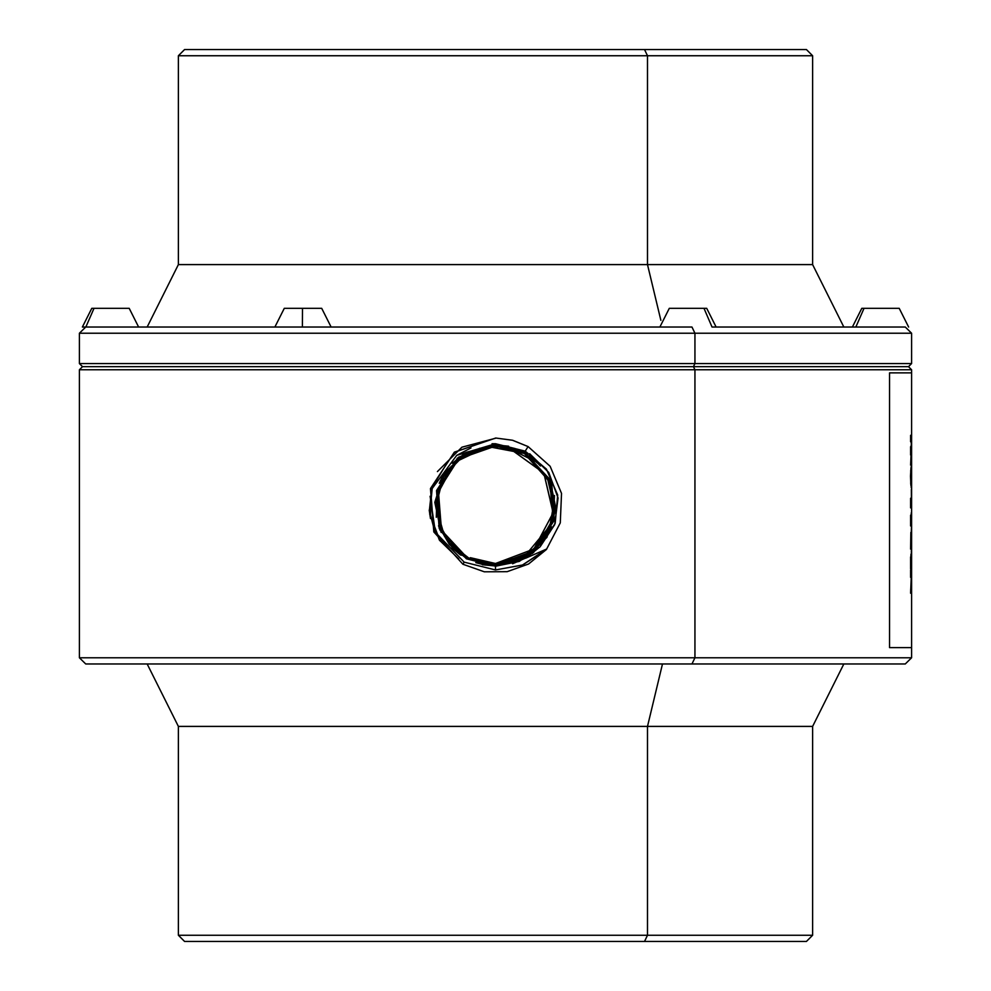 <?xml version="1.0" encoding="UTF-8"?>
<svg xmlns="http://www.w3.org/2000/svg" width="991" height="991" viewBox="0 0 991 991"><rect width="100%" height="100%" fill="white"/><g stroke="black" fill="none" stroke-linecap="round" stroke-linejoin="round"><path stroke-width="1.49" d="M911.509 528.513L911.509 526.791M911.509 529.999L911.509 529.12M93.327 663.97L691.978 663.97L694.976 657.727L694.976 369.792L694.976 657.727L691.978 663.97L905.316 663.97L911.559 657.727L694.976 657.727L911.559 657.727L911.559 647.581L889.534 647.581L889.534 372.913L911.559 372.913L889.534 372.913L889.534 647.581L911.559 647.581L911.559 369.792L694.976 369.792L693.477 366.67L82.563 366.67L693.477 366.67L694.976 363.548L693.477 366.67L908.437 366.67L693.477 366.67L694.976 369.792L79.441 369.792L911.559 369.792L908.437 366.67L911.559 363.548L694.976 363.548L911.559 363.548L911.559 333.273L694.976 333.273L694.976 363.548L79.441 363.548L694.976 363.548L694.976 333.273L911.559 333.273L905.316 327.03L711.996 327.03L703.994 308.3L671.787 308.3M910.58 441.713L910.729 439.385L911.386 444.117L910.766 448.799L910.58 446.644L910.58 454.968L910.964 450.855L911.386 454.398L910.618 465.113L911.509 444.637L910.58 435.334L910.58 441.713L910.618 435.334L911.509 444.637L910.618 465.113L911.386 454.398L910.964 450.855L910.618 454.968L910.58 446.644L910.766 448.799L911.386 444.117L910.729 439.385L910.58 441.713M910.84 484.091L910.543 476.213L911.212 487.671L911.509 474.788L911.125 466.811L910.543 476.213L910.828 470.391M910.655 500.975L910.878 504.828L911.46 501.632L911.497 491.35L911.447 501.731L910.704 501.632L910.58 498.225L910.58 507.9L910.791 504.828L911.447 504.877L911.497 507.9L911.361 489.529L911.497 507.9L911.386 504.828L910.704 504.976L910.618 507.9L910.642 500.74M910.655 515.171L910.58 525.961L910.816 522.901L911.497 525.961L911.299 512.62L910.655 519.879L910.655 515.171L910.655 519.879L911.447 519.854L911.497 516.794L911.497 525.961L911.423 522.901L910.692 523.075L910.618 525.961L910.655 515.171M910.84 532.378L910.58 549.113L911.187 539.24L911.497 549.547L911.497 526.865L911.125 536.614L910.84 532.378L911.125 536.614L911.497 526.865L911.497 549.547L911.187 539.24L910.618 549.113L910.84 532.378M910.655 556.88L910.58 568.822L910.791 565.774L911.46 565.836L911.497 568.822L911.373 550.525L911.472 562.566L910.977 554.118L910.655 562.739L910.655 556.88L910.655 562.739L911.472 562.529L911.497 552.359L911.497 568.822L911.386 565.774L910.58 565.774L910.618 568.822L910.655 556.88M910.618 593.213L910.766 589.001L911.46 589.088L911.497 592.023L911.497 584.591L910.865 587.613L911.509 573.529L910.618 569.949L910.58 577.381L911.373 574.359L910.58 593.213L911.373 574.359L910.618 577.381L910.58 569.949L910.717 572.848L911.509 572.971L910.865 587.613L911.497 584.591L911.497 592.023L911.46 589.088L910.766 589.001L910.58 593.213M495.5 563.483L470.316 557.71L495.5 563.483L525.726 555.022L549.844 526.023L553.635 504.815L547.862 480.102L531.151 459.44L510.563 449.196L543.799 473.004L553.164 512.756L533.914 549.002L495.5 563.483L470.316 557.71L469.771 558.837L449.827 543.241L438.864 523L436.474 499.637L443.46 476.981L458.746 458.858L479.694 448.254L502.66 446.545L523.929 453.37L535.103 461.273L523.942 453.358L535.103 461.273L510.563 449.196L543.824 473.054L553.151 512.904L533.852 549.051L495.5 563.483M549.51 480.412L554.836 509.708L545.62 537.419L524.103 557.524L495.5 564.833L469.722 558.936L470.316 557.71M470.403 557.747L495.413 563.483M510.563 449.196L535.09 461.261L523.942 453.358L495.5 446.074L523.942 453.358L487.906 446.594L454.795 462.289L437.217 494.447L441.912 530.804L466.996 557.586L441.49 530.197L438.27 489.517L458.375 459.081L495.5 446.074L458.548 458.944L437.725 491.635L441.738 530.718L466.996 557.586L469.722 558.936L495.5 564.833L531.783 552.507L553.213 519.804L549.708 480.833L524.066 453.122L550.723 483.113L553.746 517.76L534.867 550.03L516.645 561.017L495.5 564.882L466.996 557.586L495.5 564.882L533.269 551.38L553.201 520.027L550.104 481.614L524.066 453.122L495.5 445.801L459.106 458.214L437.65 490.966L441.206 530.111L466.872 557.822L441.292 530.408L437.935 489.715L458.288 458.808L495.5 445.801L524.066 453.122M529.789 456.74L537.308 463.045M439.967 540.826L430.478 515.84L431.729 489.071L430.49 515.853L439.979 540.851M461.137 554.192L449.84 543.811M444.587 536.503L435.879 506.29L443.497 476.262L465.312 454.039L495.5 445.851L458.375 458.734L437.465 491.573L441.49 530.842L466.872 557.822L495.5 565.105L482.617 563.693M554.44 495.438L553.077 521.402L541.78 543.179L520.87 559.469L495.5 565.105L533.133 551.789L553.635 519.21L550.216 481.304L524.177 452.924L527.348 454.782M535.338 460.803L540.429 465.956M524.177 452.924L495.5 445.578L458.944 458.003L437.415 490.793L440.958 530.21L466.761 558.02L441.367 531.102L437.192 491.697L458.176 458.61L495.921 445.578M505.521 446.433L514.924 448.836M495.5 565.155L466.885 557.784L495.5 565.155L532.7 552.198L553.325 520.671L550.463 481.775L524.202 452.875L550.885 482.778L553.994 517.909L534.756 550.488L495.5 565.155M435.483 533.17L430.032 496.194L435.483 533.17M495.896 565.378L482.567 563.953M495.5 445.529L524.202 452.875L495.5 445.529L458.214 458.523L437.192 491.511L441.243 530.953L466.736 558.057L441.082 530.606L437.601 489.901L458.189 458.536L495.5 445.529M466.761 558.02L495.5 565.378L533.22 552.074L553.858 519.457L550.439 481.168L524.301 452.676L527.497 454.547M535.536 460.629L539.377 464.383M551.553 526.865L548.011 534.471M538.497 547.255L525.8 557.19M440.76 530.445L435.495 500.864L444.885 472.918L466.625 452.676L495.921 445.306M505.571 446.161L515.01 448.576M495.5 565.427L466.736 558.057L495.5 565.427L532.873 552.408L553.932 519.346L549.881 479.805L524.326 452.639L550.017 480.115L553.548 520.857L532.861 552.421L495.5 565.427M524.301 452.676L495.5 445.306L458.907 457.693L437.266 490.297L440.5 529.851L466.612 558.305L439.868 528.5L436.746 492.254L456.616 459.477L495.5 445.256L524.326 452.639L495.5 445.256L457.111 459.068L437.043 490.966L440.487 529.962L466.612 558.305L495.5 565.65L482.506 564.226M430.416 518.541L429.276 510.179L430.416 518.541M461.756 555.282L451.066 546.029M529.367 455.451L540.033 464.692M550.327 480.239L555.641 509.894L546.252 537.94L524.462 558.255L495.5 565.65L532.204 553.226L553.87 520.56L550.612 480.87L524.462 452.404L550.24 479.929L553.87 520.721L532.96 552.681L495.5 565.7L466.612 558.305L495.5 565.7L533.047 552.619L554.204 519.408L550.129 479.694L524.462 452.404L495.5 445.033L508.519 446.458M495.5 445.033L457.371 458.548L436.647 491.66L440.054 529.516L466.501 558.503L449.418 544.579L438.579 525.8M436.226 517.314L437.192 489.517M439.286 483.236L442.581 476.237M444.055 473.723L444.736 472.645M452.218 463.268L465.014 453.271M549.819 478.554L556.001 508.606L546.945 537.345L524.982 558.28L495.079 565.923M485.355 565.068L475.853 562.628M466.501 558.503L495.5 565.923L532.402 553.412L554.118 520.647L550.835 480.709L524.586 452.169L551.764 482.766L554.279 520.25L532.452 553.424L495.5 565.972L466.476 558.54L440.661 530.978L436.969 490.149L457.991 458.003L495.5 444.984L524.462 452.404L495.5 444.984L508.581 446.198M530.42 455.848L538.931 463.131M441.106 532.44L434.863 502.301L443.906 473.45L465.931 452.429L495.5 444.761L458.499 457.322L436.746 490.136L440.054 530.197L466.34 558.775L439.162 528.215L436.597 490.545L458.486 457.272L495.5 444.439L524.586 452.169L495.5 444.761L457.867 458.102L436.672 491.387L440.76 531.188L466.476 558.54L495.5 565.972L482.394 564.759M460.505 555.084L451.859 547.676M524.586 452.169L495.5 444.711L495.5 443.658L495.5 444.711L457.421 458.115L436.535 490.768L439.632 529.367L466.34 558.775L495.5 566.245L495.5 569.974L464.209 562.145L495.5 569.974L522.591 565.006L546.078 549.695L528.575 564.015L507.157 571.708L484.339 571.795L462.871 564.263L464.209 562.145L462.871 564.263L433.785 531.882L430.515 488.588L454.324 452.23L495.81 438.084L512.52 440.289L528.129 446.557L550.129 466.278L561.538 493.431L560.324 522.839L546.71 548.952L522.567 565.019L495.5 569.974L495.5 566.245L466.34 558.775L495.5 566.195L533.492 552.606L554.328 520.015L551.244 481.515L524.586 452.169M787.647 49.55L203.353 49.55M203.353 941.45L644.546 941.45L647.532 935.207L812.62 935.207L647.532 935.207L644.546 941.45L184.623 941.45L178.38 935.207L647.532 935.207L647.532 726.391L812.62 726.391L647.532 726.391L647.532 935.207L178.38 935.207L178.38 726.391L647.532 726.391L662.496 663.97L647.532 726.391L178.38 726.391L147.163 663.97L121.051 663.97M495.5 438.282L461.942 447.238L437.452 471.605M525.973 558.082L495.5 566.245L525.973 558.082L546.71 548.952L525.973 558.082L540.182 546.673L525.973 558.082M495.5 566.195L519.247 561.389L539.86 547.02M492.044 443.708L495.5 443.658L525.193 451.178L546.388 469.077L557.636 495.054L555.208 523.285L540.182 546.673L554.737 524.598L558.044 497.94L548.803 472.509L529.714 453.791M526.494 557.722L512.57 563.768M458.672 558.924L439.434 540.033L429.698 514.329L432.349 487.138L446.458 464.061M456.529 455.488L470.923 447.969M126.922 308.3L94.058 308.3L129.214 308.3L138.579 327.03L147.163 327.03L178.38 264.609L178.38 55.793L184.623 49.55L644.546 49.55L647.532 55.793L178.38 55.793L647.532 55.793L644.546 49.55L806.377 49.55L812.62 55.793L647.532 55.793L647.532 264.609L178.38 264.609L647.532 264.609L647.532 55.793L812.62 55.793L812.62 264.609L647.532 264.609L660.898 320.328L647.532 264.609L812.62 264.609L843.837 327.03M843.837 663.97L812.62 726.391L812.62 935.207L806.377 941.45L644.546 941.45M525.193 451.178L528.129 446.557L525.193 451.178L495.5 443.658L456.752 455.34L431.704 489.145L429.314 510.662L434.789 531.733L464.209 562.145M512.533 440.289L495.81 438.084L512.533 440.289L495.81 438.084L454.435 452.144L430.54 488.489L433.785 531.882L462.871 564.263L484.326 571.795L507.119 571.72L528.537 564.028L546.4 549.448L560.324 522.839L561.525 493.382L550.104 466.228L528.129 446.557L512.533 440.289M691.978 663.97L85.684 663.97L79.441 657.727L694.976 657.727L79.441 657.727L79.441 369.792L82.563 366.67L79.441 363.548L79.441 333.273L694.976 333.273L79.441 333.273L85.684 327.03M691.978 327.03L694.976 333.273L691.978 327.03L85.845 327.03L691.978 327.03M911.497 448.217L911.497 447.585M911.509 453.345L911.497 449.951M911.509 454.832L911.509 453.853M911.41 458.994L911.472 457.929M911.497 541.582L911.373 538.101M911.509 544.641L911.509 542.919M911.509 546.128L911.509 545.248M911.509 560.782L911.509 559.048M911.509 562.256L911.509 561.377M911.41 583.092L911.497 580.503M911.509 577.319L911.509 575.449M911.509 578.496L911.509 577.728M911.497 580.206L911.509 579.227M910.803 469.164L911.509 474.788L911.447 484.698L910.816 484.698L911.435 485.268L910.803 485.342M911.423 469.263L910.828 468.731L911.423 469.263M911.41 468.743L910.915 467.876L911.41 468.743M911.485 477.315L911.348 470.874L910.828 471.766L910.754 481.936L911.286 483.893L911.485 479.396L910.717 484.091L910.717 470.391L911.485 477.315M910.878 519.879L910.878 522.901L910.878 519.879M911.187 519.879L911.125 515.989L911.187 519.879M911.187 515.778L911.187 514.614L911.187 515.778M910.878 562.739L910.878 565.774L910.878 562.739M911.175 562.739L911.125 558.044L911.175 562.739M911.175 558.044L911.125 557.066L911.175 558.044M911.497 552.359L911.373 550.525L911.497 552.359M910.878 572.971L910.865 574.359L911.509 573.529L910.878 572.971M85.845 327.03L94.058 308.3L85.845 327.03L82.402 327.03L91.767 308.3L94.058 308.3M659.907 327.03L669.272 308.3L703.994 308.3L711.996 327.03M703.994 308.3L706.732 308.3L716.097 327.03M896.942 308.3L864.078 308.3L899.233 308.3L908.598 327.03M855.852 327.03L864.078 308.3L855.852 327.03M852.421 327.03L861.786 308.3L864.078 308.3M319.213 308.3L286.783 308.3M302.329 327.03L274.903 327.03L284.268 308.3L302.552 308.3L302.329 327.03L302.552 308.3L321.728 308.3L331.093 327.03"/></g></svg>
